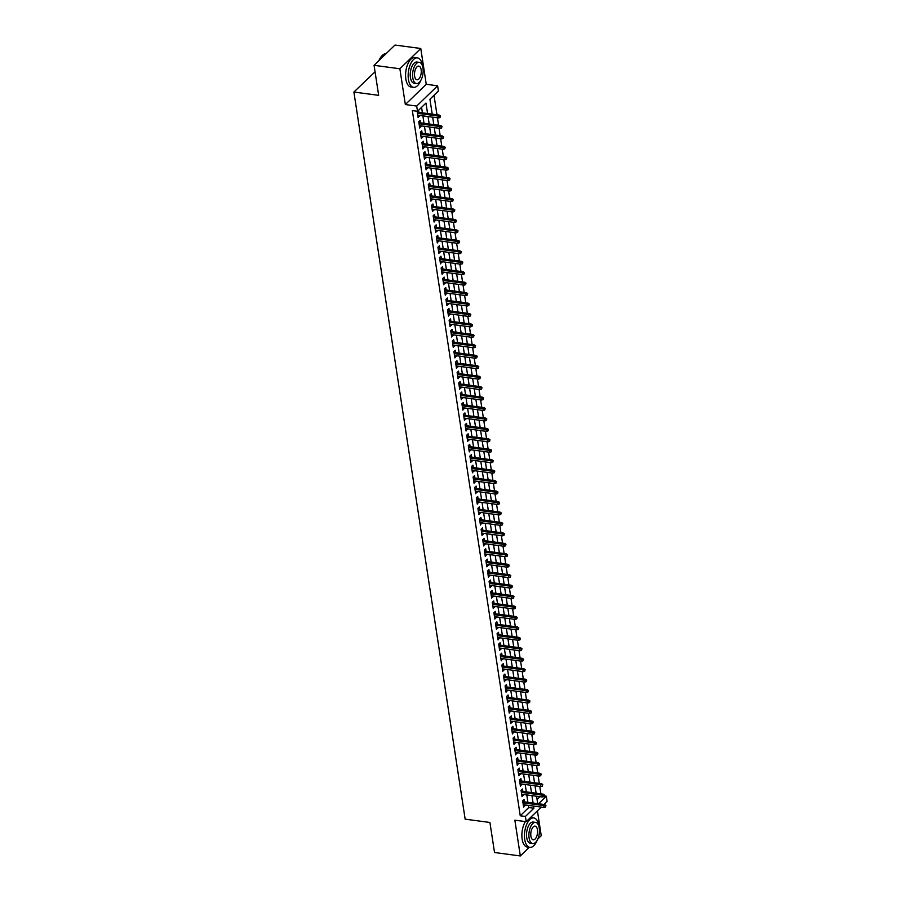 <?xml version="1.0" encoding="UTF-8"?>
<svg xmlns="http://www.w3.org/2000/svg" width="901" height="901" viewBox="0 0 901 901"><rect width="100%" height="100%" fill="white"/><g stroke="black" fill="none" stroke-linecap="round" stroke-linejoin="round"><path stroke-width="1.35" d="M544.486 795.955L546.31 796.202L547.11 801.428L543.956 804.492M537.807 839.011L541.231 835.689L537.424 810.81M375.053 71.81L353.89 92.037L465.153 819.155L489.919 822.467L494.525 852.504L520.327 855.95L529.259 847.289M353.89 92.037L378.657 95.348L374.061 65.311L394.976 45.05L420.778 48.496L399.875 68.769L405.349 104.55L416.701 106.059L437.604 85.798L438.404 91.024L429.935 99.234L432.21 114.145M405.349 104.55L426.252 84.277L420.778 48.496M426.252 84.277L437.604 85.798M540.904 793.849L539.767 786.427M539.305 783.397L538.167 775.975M537.706 772.957L536.568 765.535M536.106 762.505L534.969 755.083M534.507 752.065L533.369 744.643M532.908 741.613L531.77 734.191M531.308 731.162L530.171 723.74M529.709 720.721L528.572 713.299M528.11 710.27L526.972 702.848M526.511 699.829L525.373 692.407M524.911 689.378L523.774 681.956M523.312 678.926L522.175 671.504M521.713 668.486L520.575 661.064M520.114 658.034L518.976 650.612M518.514 647.594L517.388 640.172M516.915 637.142L515.789 629.72M515.316 626.691L514.189 619.269M513.728 616.25L512.59 608.828M512.128 605.799L510.991 598.377M510.529 595.358L509.392 587.936M508.93 584.907L507.792 577.485M507.331 574.455L506.193 567.033M505.731 564.015L504.594 556.593M504.132 553.563L502.995 546.141M502.533 543.123L501.395 535.701M500.933 532.671L499.796 525.249M499.334 522.22L498.197 514.798M497.735 511.779L496.597 504.357M496.136 501.328L494.998 493.906M494.536 490.887L493.399 483.465M492.937 480.436L491.8 473.014M491.338 469.984L490.2 462.562M489.739 459.544L488.612 452.122M488.139 449.092L487.013 441.67M486.54 438.652L485.414 431.23M484.952 428.2L483.814 420.778M483.353 417.749L482.215 410.327M481.753 407.308L480.616 399.886M480.154 396.857L479.017 389.435M478.555 386.416L477.417 378.994M476.956 375.965L475.818 368.543M475.356 365.513L474.219 358.091M473.757 355.073L472.62 347.651M472.158 344.621L471.02 337.199M470.559 334.181L469.421 326.759M468.959 323.729L467.822 316.307M467.36 313.278L466.222 305.856M465.761 302.837L464.623 295.415M464.161 292.386L463.024 284.964M462.562 281.945L461.436 274.523M460.963 271.494L459.837 264.072M459.364 261.042L458.237 253.62M457.776 250.602L456.638 243.18M456.176 240.15L455.039 232.728M454.577 229.71L453.44 222.288M452.978 219.258L451.84 211.836M451.378 208.807L450.241 201.396M449.779 198.366L448.642 190.944M448.18 187.915L447.042 180.493M446.581 177.474L445.443 170.052M444.981 167.023L443.844 159.601M443.382 156.571L442.245 149.161M441.783 146.131L440.645 138.709M440.184 135.679L439.046 128.257M438.584 125.239L437.447 117.817M436.985 114.787L434 95.292M374.061 65.311L399.875 68.769M524.45 801.879L524.078 799.469L522.659 800.831L523.627 807.105L524.911 804.908M522.85 791.438L522.479 789.017L521.06 790.391L522.028 796.653L523.312 794.457M521.251 780.987L520.879 778.565L519.472 779.939L520.429 786.213L521.713 784.016M519.652 770.535L519.28 768.125L517.872 769.488L518.83 775.761L520.114 773.565M518.052 760.095L517.681 757.673L516.273 759.047L517.23 765.309L518.514 763.113M516.453 749.643L516.082 747.233L514.674 748.596L515.631 754.869L516.915 752.673M514.854 739.203L514.482 736.781L513.074 738.156L514.032 744.417L515.316 742.221M513.255 728.751L512.883 726.33L511.475 727.704L512.432 733.977L513.716 731.781M511.655 718.3L511.284 715.89L509.876 717.252L510.833 723.526L512.117 721.329M510.056 707.859L509.684 705.438L508.277 706.812L509.234 713.074L510.518 710.878M508.457 697.408L508.085 694.998L506.677 696.36L507.635 702.634L508.919 700.437M506.858 686.967L506.486 684.546L505.078 685.92L506.035 692.182L507.319 689.986M505.258 676.516L504.898 674.094L503.479 675.468L504.436 681.742L505.72 679.545M503.659 666.064L503.299 663.654L501.88 665.017L502.837 671.29L504.132 669.094M502.06 655.624L501.699 653.202L500.28 654.577L501.238 660.838L502.533 658.642M500.472 645.172L500.1 642.762L498.681 644.125L499.638 650.398L500.933 648.202M498.872 634.732L498.501 632.311L497.082 633.685L498.039 639.947L499.334 637.75M497.273 624.28L496.901 621.859L495.482 623.233L496.451 629.506L497.735 627.31M495.674 613.829L495.302 611.419L493.883 612.781L494.852 619.055L496.136 616.858M494.075 603.388L493.703 600.967L492.284 602.341L493.252 608.603L494.536 606.407M492.475 592.937L492.104 590.527L490.696 591.889L491.653 598.163L492.937 595.966M490.876 582.497L490.504 580.075L489.097 581.449L490.054 587.711L491.338 585.515M489.277 572.045L488.905 569.623L487.497 570.997L488.455 577.271L489.739 575.075M487.678 561.593L487.306 559.183L485.898 560.546L486.855 566.819L488.139 564.623M486.078 551.153L485.707 548.732L484.299 550.106L485.256 556.367L486.54 554.183M484.479 540.701L484.107 538.291L482.699 539.654L483.657 545.927L484.941 543.731M482.88 530.261L482.508 527.84L481.1 529.214L482.058 535.476L483.341 533.279M481.28 519.809L480.909 517.388L479.501 518.762L480.458 525.035L481.742 522.839M479.681 509.358L479.309 506.948L477.902 508.31L478.859 514.584L480.143 512.387M478.082 498.917L477.721 496.496L476.302 497.87L477.26 504.132L478.544 501.947M476.483 488.466L476.122 486.056L474.703 487.418L475.66 493.692L476.956 491.495M474.883 478.026L474.523 475.604L473.104 476.978L474.061 483.24L475.356 481.044M473.295 467.574L472.924 465.164L471.505 466.527L472.462 472.8L473.757 470.604M471.696 457.122L471.324 454.712L469.905 456.075L470.863 462.348L472.158 460.152M470.097 446.682L469.725 444.261L468.306 445.635L469.275 451.897L470.559 449.712M468.497 436.23L468.126 433.82L466.707 435.183L467.675 441.456L468.959 439.26M466.898 425.79L466.527 423.369L465.107 424.743L466.076 431.005L467.36 428.808M465.299 415.338L464.927 412.928L463.519 414.291L464.477 420.564L465.761 418.368M463.7 404.887L463.328 402.477L461.92 403.839L462.877 410.113L464.161 407.916M462.1 394.447L461.729 392.025L460.321 393.399L461.278 399.661L462.562 397.476M460.501 383.995L460.129 381.585L458.722 382.948L459.679 389.221L460.963 387.025M458.902 373.555L458.53 371.133L457.122 372.507L458.08 378.769L459.364 376.573M457.303 363.103L456.931 360.693L455.523 362.056L456.48 368.329L457.764 366.133M455.703 352.663L455.332 350.241L453.924 351.615L454.881 357.877L456.165 355.681M454.104 342.211L453.732 339.79L452.325 341.164L453.282 347.426L454.566 345.241M452.505 331.759L452.133 329.349L450.725 330.712L451.683 336.985L452.966 334.789M450.905 321.319L450.534 318.898L449.126 320.272L450.083 326.534L451.367 324.337M449.306 310.868L448.946 308.457L447.527 309.82L448.484 316.093L449.768 313.897M447.707 300.427L447.346 298.006L445.927 299.38L446.885 305.642L448.18 303.446M446.108 289.976L445.747 287.554L444.328 288.928L445.285 295.19L446.581 293.005M444.52 279.524L444.148 277.114L442.729 278.477L443.686 284.75L444.981 282.554M442.92 269.084L442.549 266.662L441.13 268.036L442.098 274.298L443.382 272.102M441.321 258.632L440.949 256.222L439.53 257.585L440.499 263.858L441.783 261.662M439.722 248.192L439.35 245.77L437.931 247.144L438.9 253.406L440.184 251.21M438.123 237.74L437.751 235.319L436.343 236.693L437.3 242.955L438.584 240.77M436.523 227.289L436.152 224.878L434.744 226.241L435.701 232.514L436.985 230.318M434.924 216.848L434.552 214.427L433.144 215.801L434.102 222.063L435.386 219.867M433.325 206.397L432.953 203.986L431.545 205.349L432.503 211.622L433.786 209.426M431.725 195.956L431.354 193.535L429.946 194.909L430.903 201.171L432.187 198.975M430.126 185.505L429.754 183.083L428.347 184.457L429.304 190.73L430.588 188.534M428.527 175.053L428.155 172.643L426.747 174.006L427.705 180.279L428.989 178.083M426.928 164.613L426.556 162.191L425.148 163.565L426.105 169.827L427.389 167.631M425.328 154.161L424.957 151.751L423.549 153.114L424.506 159.387L425.79 157.191M423.729 143.721L423.357 141.299L421.95 142.673L422.907 148.935L424.191 146.739M422.13 133.269L421.769 130.848L420.35 132.222L421.308 138.495L422.592 136.299M420.53 122.818L420.17 120.407L418.751 121.77L419.708 128.043L421.004 125.847M537.075 799.457L539.947 796.687M427.581 113.526L425.97 103.074L417.501 111.285L412.343 110.598L520.249 815.777L528.718 807.555L528.391 805.37M527.918 802.34L526.792 794.93M526.33 791.9L525.193 784.478M524.731 781.449L523.594 774.027M523.132 771.008L521.994 763.586M521.533 760.557L520.395 753.135M519.933 750.105L518.796 742.694M518.334 739.665L517.197 732.243M516.735 729.213L515.597 721.791M515.135 718.773L513.998 711.351M513.536 708.321L512.399 700.899M511.937 697.881L510.799 690.459M510.338 687.429L509.2 680.007M508.738 676.978L507.601 669.556M507.139 666.537L506.002 659.115M505.54 656.086L504.402 648.664M503.941 645.645L502.803 638.223M502.341 635.194L501.215 627.772M500.742 624.742L499.616 617.32M499.154 614.302L498.016 606.88M497.555 603.85L496.417 596.428M495.955 593.41L494.818 585.988M494.356 582.958L493.219 575.536M492.757 572.507L491.619 565.085M491.158 562.066L490.02 554.644M489.558 551.615L488.421 544.193M487.959 541.174L486.822 533.752M486.36 530.723L485.222 523.301M484.761 520.271L483.623 512.849M483.161 509.831L482.024 502.409M481.562 499.379L480.424 491.957M479.963 488.939L478.825 481.517M478.363 478.487L477.226 471.065M476.764 468.036L475.627 460.614M475.165 457.595L474.039 450.173M473.566 447.144L472.439 439.722M471.966 436.703L470.84 429.281M470.378 426.252L469.241 418.83M468.779 415.8L467.642 408.378M467.18 405.36L466.042 397.938M465.58 394.908L464.443 387.486M463.981 384.468L462.844 377.046M462.382 374.016L461.244 366.594M460.783 363.565L459.645 356.143M459.183 353.124L458.046 345.702M457.584 342.673L456.447 335.251M455.985 332.232L454.847 324.81M454.386 321.781L453.248 314.359M452.786 311.329L451.649 303.907M451.187 300.889L450.05 293.467M449.588 290.437L448.45 283.015M447.988 279.997L446.862 272.575M446.389 269.545L445.263 262.123M444.79 259.094L443.664 251.672M443.202 248.653L442.064 241.231M441.603 238.202L440.465 230.78M440.003 227.762L438.866 220.34M438.404 217.31L437.267 209.888M436.805 206.858L435.667 199.436M435.206 196.418L434.068 188.996M433.606 185.966L432.469 178.544M432.007 175.526L430.869 168.104M430.408 165.074L429.27 157.652M428.808 154.623L427.671 147.212M427.209 144.183L426.072 136.761M425.61 133.731L424.472 126.309M424.011 123.291L422.873 115.869M422.411 112.839L421.578 107.343M417.231 111.251L418.109 117.592L419.404 115.396M418.931 112.377L418.605 110.215M541.264 807.093L526.207 821.689L514.854 820.169L520.327 855.95M526.207 821.689L525.407 816.464L533.888 808.253L533.55 806.057M520.249 815.777L525.407 816.464M417.501 111.285L416.701 106.059M538.516 803.76L546.31 796.202M432.671 117.175L433.809 124.597M434.271 127.627L435.408 135.049M435.87 138.067L437.008 145.489M437.469 148.519L438.607 155.941M439.069 158.959L440.206 166.381M440.668 169.411L441.805 176.833M442.267 179.862L443.405 187.284M443.866 190.302L445.004 197.724M445.466 200.754L446.603 208.176M447.065 211.194L448.202 218.616M448.664 221.646L449.802 229.068M450.263 232.098L451.401 239.52M451.863 242.538L453 249.96M453.462 252.99L454.588 260.412M455.061 263.43L456.188 270.852M456.661 273.881L457.787 281.303M458.249 284.333L459.386 291.755M459.848 294.773L460.985 302.195M461.447 305.225L462.585 312.647M463.046 315.665L464.184 323.087M464.646 326.117L465.783 333.539M466.245 336.569L467.382 343.991M467.844 347.009L468.982 354.431M469.444 357.46L470.581 364.882M471.043 367.901L472.18 375.323M472.642 378.352L473.78 385.774M474.241 388.804L475.379 396.226M475.841 399.244L476.978 406.666M477.44 409.696L478.577 417.118M479.039 420.136L480.177 427.558M480.638 430.588L481.765 438.01M482.238 441.04L483.364 448.45M483.837 451.48L484.963 458.902M485.425 461.931L486.563 469.353M487.024 472.372L488.162 479.794M488.624 482.823L489.761 490.245M490.223 493.275L491.36 500.686M491.822 503.715L492.96 511.137M493.421 514.167L494.559 521.589M495.021 524.607L496.158 532.029M496.62 535.059L497.757 542.481M498.219 545.51L499.357 552.921M499.818 555.951L500.956 563.373M501.418 566.402L502.555 573.824M503.017 576.843L504.155 584.265M504.616 587.294L505.754 594.716M506.216 597.746L507.353 605.157M507.815 608.186L508.941 615.608M509.414 618.638L510.54 626.06M511.013 629.078L512.14 636.5M512.601 639.53L513.739 646.952M514.201 649.97L515.338 657.392M515.8 660.422L516.937 667.844M517.399 670.873L518.537 678.295M518.999 681.314L520.136 688.736M520.598 691.765L521.735 699.187M522.197 702.206L523.335 709.628M523.796 712.657L524.934 720.079M525.396 723.109L526.533 730.531M526.995 733.549L528.132 740.971M528.594 744.001L529.732 751.423M530.193 754.441L531.331 761.863M531.793 764.893L532.93 772.315M533.392 775.344L534.53 782.766M534.991 785.785L536.129 793.207M536.591 796.236L537.717 803.658M533.088 803.039L531.95 795.617M531.489 792.587L530.351 785.165M529.889 782.147L528.752 774.725M528.29 771.695L527.153 764.273M526.691 761.244L525.553 753.822M525.092 750.803L523.954 743.381M523.492 740.352L522.355 732.93M521.893 729.911L520.755 722.489M520.294 719.46L519.156 712.038M518.694 709.008L517.557 701.586M517.095 698.568L515.958 691.146M515.496 688.116L514.37 680.694M513.897 677.676L512.77 670.254M512.297 667.224L511.171 659.802M510.709 656.773L509.572 649.351M509.11 646.332L507.973 638.91M507.511 635.881L506.373 628.459M505.911 625.44L504.774 618.018M504.312 614.989L503.175 607.567M502.713 604.537L501.575 597.115M501.114 594.097L499.976 586.675M499.514 583.645L498.377 576.223M497.915 573.205L496.778 565.783M496.316 562.753L495.178 555.331M494.717 552.302L493.579 544.88M493.117 541.861L491.98 534.439M491.518 531.41L490.381 523.988M489.919 520.969L488.781 513.547M488.319 510.518L487.193 503.096M486.72 500.066L485.594 492.644M485.121 489.626L483.995 482.204M483.533 479.174L482.395 471.752M481.934 468.734L480.796 461.312M480.334 458.282L479.197 450.86M478.735 447.831L477.598 440.409M477.136 437.39L475.998 429.968M475.537 426.939L474.399 419.517M473.937 416.499L472.8 409.077M472.338 406.047L471.2 398.625M470.739 395.595L469.601 388.185M469.139 385.155L468.002 377.733M467.54 374.703L466.403 367.281M465.941 364.263L464.803 356.841M464.342 353.811L463.204 346.389M462.742 343.36L461.605 335.949M461.143 332.92L460.006 325.498M459.544 322.468L458.418 315.046M457.945 312.028L456.818 304.606M456.345 301.576L455.219 294.154M454.757 291.124L453.62 283.714M453.158 280.684L452.02 273.262M451.559 270.232L450.421 262.81M449.959 259.792L448.822 252.37M448.36 249.34L447.223 241.918M446.761 238.889L445.623 231.478M445.162 228.449L444.024 221.027M443.562 217.997L442.425 210.575M441.963 207.557L440.826 200.135M440.364 197.105L439.226 189.683M438.764 186.665L437.627 179.243M437.165 176.213L436.028 168.791M435.566 165.761L434.428 158.339M433.967 155.321L432.829 147.899M432.367 144.87L431.241 137.448M430.768 134.429L429.642 127.007M429.169 123.978L428.043 116.556M528.718 807.555L533.888 808.253M417.873 116.004L419.528 116.229M419.472 126.455L421.127 126.669M421.071 136.896L422.727 137.121M422.67 147.347L424.326 147.573M424.27 157.788L425.925 158.013M425.858 168.239L427.524 168.464M427.457 178.691L429.113 178.905M429.056 189.131L430.712 189.356M430.655 199.583L432.311 199.808M432.255 210.023L433.91 210.248M433.854 220.475L435.51 220.7M435.453 230.926L437.109 231.14M437.053 241.367L438.708 241.592M438.652 251.818L440.307 252.043M440.251 262.259L441.907 262.484M441.85 272.71L443.506 272.935M443.45 283.162L445.105 283.376M445.049 293.602L446.705 293.827M446.648 304.054L448.304 304.279M448.248 314.494L449.903 314.719M449.847 324.946L451.502 325.171M451.446 335.397L453.102 335.611M453.034 345.838L454.701 346.063M454.633 356.289L456.289 356.503M456.233 366.73L457.888 366.955M457.832 377.181L459.487 377.406M459.431 387.633L461.087 387.847M461.03 398.073L462.686 398.298M462.63 408.525L464.285 408.739M464.229 418.965L465.885 419.19M465.828 429.417L467.484 429.642M467.428 439.868L469.083 440.082M469.027 450.309L470.682 450.534M470.626 460.76L472.282 460.974M472.225 471.2L473.881 471.426M473.825 481.652L475.48 481.877M475.424 492.104L477.079 492.318M477.023 502.544L478.679 502.769M478.622 512.996L480.278 513.21M480.222 523.436L481.877 523.661M481.81 533.888L483.465 534.113M483.409 544.339L485.065 544.553M485.008 554.779L486.664 555.005M486.608 565.231L488.263 565.445M488.207 575.671L489.862 575.897M489.806 586.123L491.462 586.348M491.405 596.575L493.061 596.789M493.005 607.015L494.66 607.24M494.604 617.467L496.26 617.681M496.203 627.907L497.859 628.132M497.803 638.358L499.458 638.584M499.402 648.81L501.057 649.024M501.001 659.25L502.657 659.476M502.6 669.702L504.256 669.916M504.2 680.142L505.855 680.368M505.799 690.594L507.454 690.819M507.398 701.046L509.054 701.26M508.986 711.486L510.653 711.711M510.585 721.938L512.241 722.152M512.185 732.378L513.84 732.603M513.784 742.829L515.44 743.055M515.383 753.281L517.039 753.495M516.983 763.721L518.638 763.947M518.582 774.173L520.237 774.387M520.181 784.613L521.837 784.839M521.78 795.065L523.436 795.29M523.38 805.517L525.035 805.731M439.857 116.454L440.026 117.502L440.431 115.902L438.224 116.071L438.517 117.952L417.749 115.182M417.456 113.301L438.224 116.071L439.249 115.091L417.276 112.152M440.431 115.902L439.249 115.091M438.517 117.952L440.026 117.502M378.927 60.592A14.484 6.96 -82.4 0 1 381.844 55.896A14.484 6.96 -82.4 0 1 381.968 55.772M386.022 53.722A14.844 7.14 97.6 0 0 382.092 55.637A14.844 7.14 97.6 0 0 379.141 60.401M422.67 66.618A14.844 7.14 97.6 0 0 422.558 65.784A14.844 7.14 97.6 0 0 417.467 57.912A14.844 7.14 97.6 0 0 410.293 64.59A14.844 7.14 97.6 0 0 408.435 79.468A14.844 7.14 97.6 0 0 413.536 87.341A14.844 7.14 97.6 0 0 420.846 80.313M417.467 57.912L414.888 57.563A14.844 7.14 97.6 0 0 407.714 64.253A14.844 7.14 97.6 0 0 405.855 79.13A14.844 7.14 97.6 0 0 410.946 86.992L413.536 87.341M416.453 83.534L414.077 83.219A10.688 5.136 -82.4 0 1 410.417 77.554A10.688 5.136 -82.4 0 1 411.757 66.843A10.688 5.136 -82.4 0 1 416.915 62.034L419.292 62.349A10.688 5.136 97.6 0 0 414.122 67.158A10.688 5.136 97.6 0 0 412.782 77.869A10.688 5.136 97.6 0 0 416.453 83.534A10.688 5.136 97.6 0 0 421.623 78.725A10.688 5.136 97.6 0 0 422.963 68.014A10.688 5.136 97.6 0 0 419.292 62.349M414.595 76.123A6.893 3.311 97.6 0 0 416.96 79.772A6.893 3.311 97.6 0 0 420.283 76.675A6.893 3.311 97.6 0 0 421.15 69.771A6.893 3.311 97.6 0 0 418.785 66.122A6.893 3.311 97.6 0 0 415.462 69.219A6.893 3.311 97.6 0 0 414.595 76.123M538.978 826.645A14.844 7.14 97.6 0 0 538.866 825.8A14.844 7.14 97.6 0 0 533.764 817.939A14.844 7.14 97.6 0 0 526.601 824.618A14.844 7.14 97.6 0 0 524.731 839.495A14.844 7.14 97.6 0 0 529.833 847.368A14.844 7.14 97.6 0 0 537.142 840.329M533.764 817.939L531.185 817.59A14.844 7.14 97.6 0 0 530.452 817.567M525.384 821.577A14.844 7.14 97.6 0 0 522.152 839.146A14.844 7.14 97.6 0 0 527.254 847.019L529.833 847.368M532.761 843.561L530.385 843.246A10.688 5.136 -82.4 0 1 526.713 837.581A10.688 5.136 -82.4 0 1 528.054 826.87A10.688 5.136 -82.4 0 1 533.212 822.061L535.588 822.376A10.688 5.136 97.6 0 0 530.43 827.186A10.688 5.136 97.6 0 0 529.09 837.896A10.688 5.136 97.6 0 0 532.761 843.561A10.688 5.136 97.6 0 0 537.92 838.752A10.688 5.136 97.6 0 0 539.26 828.042A10.688 5.136 97.6 0 0 535.588 822.376M530.892 836.151A6.893 3.311 97.6 0 0 533.257 839.8A6.893 3.311 97.6 0 0 536.591 836.691A6.893 3.311 97.6 0 0 537.447 829.787A6.893 3.311 97.6 0 0 535.081 826.138A6.893 3.311 97.6 0 0 531.759 829.247A6.893 3.311 97.6 0 0 530.892 836.151M441.456 126.906L441.614 127.942L442.019 126.354L439.823 126.523L440.116 128.404L419.337 125.622M419.055 123.741L439.823 126.523L440.848 125.532L418.875 122.604M442.019 126.354L440.848 125.532M440.116 128.404L441.614 127.942M443.055 137.346L443.213 138.394L443.619 136.806L441.422 136.975L441.715 138.855L420.936 136.074M420.654 134.193L441.422 136.975L442.447 135.983L420.474 133.044M443.619 136.806L442.447 135.983M441.715 138.855L443.213 138.394M444.655 147.798L444.812 148.845L445.218 147.246L443.022 147.415L443.315 149.296L422.535 146.525M422.254 144.644L443.022 147.415L444.047 146.435L422.073 143.496M445.218 147.246L444.047 146.435M443.315 149.296L444.812 148.845M446.254 158.238L446.412 159.286L446.817 157.698L444.621 157.866L444.914 159.747L424.134 156.965M423.853 155.085L444.621 157.866L445.646 156.875L423.673 153.936M446.817 157.698L445.646 156.875M444.914 159.747L446.412 159.286M447.853 168.69L448.011 169.737L448.416 168.138L446.22 168.307L446.513 170.188L425.734 167.417M425.452 165.536L446.22 168.307L447.234 167.327L425.272 164.387M448.416 168.138L447.234 167.327M446.513 170.188L448.011 169.737M449.453 179.141L449.61 180.177L450.016 178.589L447.82 178.758L448.112 180.639L427.333 177.857M427.051 175.977L447.82 178.758L448.833 177.767L426.871 174.839M450.016 178.589L448.833 177.767M448.112 180.639L449.61 180.177M451.052 189.582L451.21 190.629L451.615 189.041L449.419 189.21L449.712 191.091L428.932 188.309M428.651 186.428L449.419 189.21L450.432 188.219L428.471 185.279M451.615 189.041L450.432 188.219M449.712 191.091L451.21 190.629M452.651 200.033L452.809 201.081L453.214 199.481L451.018 199.65L451.311 201.531L430.532 198.761M430.25 196.88L451.018 199.65L452.032 198.671L430.07 195.731M453.214 199.481L452.032 198.671M451.311 201.531L452.809 201.081M454.25 210.474L454.408 211.521L454.814 209.933L452.617 210.102L452.899 211.983L432.131 209.201M431.838 207.32L452.617 210.102L453.631 209.111L431.669 206.171M454.814 209.933L453.631 209.111M452.899 211.983L454.408 211.521M455.85 220.925L456.007 221.973L456.413 220.373L454.217 220.542L454.498 222.423L433.73 219.653M433.437 217.772L454.217 220.542L455.23 219.562L433.268 216.623M456.413 220.373L455.23 219.562M454.498 222.423L456.007 221.973M457.449 231.377L457.607 232.413L458.012 230.825L455.816 230.994L456.097 232.875L435.329 230.093M435.037 228.212L455.816 230.994L456.83 230.003L434.868 227.075M458.012 230.825L456.83 230.003M456.097 232.875L457.607 232.413M459.048 241.817L459.206 242.865L459.611 241.277L457.415 241.445L457.697 243.326L436.929 240.544M436.636 238.664L457.415 241.445L458.429 240.454L436.467 237.515M459.611 241.277L458.429 240.454M457.697 243.326L459.206 242.865M460.648 252.269L460.805 253.316L461.211 251.717L459.014 251.886L459.296 253.767L438.528 250.996M438.235 249.115L459.014 251.886L460.028 250.906L438.066 247.966M461.211 251.717L460.028 250.906M459.296 253.767L460.805 253.316M462.247 262.709L462.404 263.756L462.81 262.168L460.614 262.337L460.895 264.218L440.127 261.436M439.834 259.556L460.614 262.337L461.627 261.346L439.665 258.407M462.81 262.168L461.627 261.346M460.895 264.218L462.404 263.756M463.835 273.161L464.004 274.208L464.409 272.609L462.213 272.778L462.495 274.659L441.727 271.888M441.434 270.007L462.213 272.778L463.227 271.798L441.265 268.858M464.409 272.609L463.227 271.798M462.495 274.659L464.004 274.208M465.434 283.612L465.603 284.648L466.008 283.06L463.812 283.229L464.094 285.11L443.326 282.328M443.033 280.448L463.812 283.229L464.826 282.238L442.864 279.31M466.008 283.06L464.826 282.238M464.094 285.11L465.603 284.648M467.033 294.053L467.202 295.1L467.608 293.512L465.4 293.681L465.693 295.562L444.925 292.78M444.632 290.899L465.4 293.681L466.425 292.69L444.452 289.75M467.608 293.512L466.425 292.69M465.693 295.562L467.202 295.1M468.633 304.504L468.802 305.552L469.196 303.952L467 304.121L467.292 306.002L446.513 303.232M446.232 301.351L467 304.121L468.024 303.141L446.051 300.202M469.196 303.952L468.024 303.141M467.292 306.002L468.802 305.552M470.232 314.945L470.39 315.992L470.795 314.404L468.599 314.573L468.892 316.454L448.112 313.672M447.831 311.791L468.599 314.573L469.624 313.582L447.651 310.642M470.795 314.404L469.624 313.582M468.892 316.454L470.39 315.992M471.831 325.396L471.989 326.444L472.394 324.844L470.198 325.013L470.491 326.894L449.712 324.123M449.43 322.243L470.198 325.013L471.223 324.033L449.25 321.094M472.394 324.844L471.223 324.033M470.491 326.894L471.989 326.444M473.43 335.848L473.588 336.884L473.994 335.296L471.797 335.465L472.09 337.346L451.311 334.564M451.029 332.683L471.797 335.465L472.822 334.474L450.849 331.545M473.994 335.296L472.822 334.474M472.09 337.346L473.588 336.884M475.03 346.288L475.187 347.335L475.593 345.747L473.397 345.916L473.689 347.797L452.91 345.015M452.629 343.135L473.397 345.916L474.422 344.925L452.448 341.986M475.593 345.747L474.422 344.925M473.689 347.797L475.187 347.335M476.629 356.74L476.787 357.776L477.192 356.188L474.996 356.357L475.289 358.238L454.509 355.456M454.228 353.586L474.996 356.357L476.01 355.377L454.048 352.437M477.192 356.188L476.01 355.377M475.289 358.238L476.787 357.776M478.228 367.18L478.386 368.227L478.791 366.639L476.595 366.808L476.888 368.689L456.109 365.907M455.827 364.027L476.595 366.808L477.609 365.817L455.647 362.878M478.791 366.639L477.609 365.817M476.888 368.689L478.386 368.227M479.828 377.632L479.985 378.679L480.391 377.08L478.194 377.249L478.487 379.13L457.708 376.359M457.426 374.478L478.194 377.249L479.208 376.269L457.246 373.329M480.391 377.08L479.208 376.269M478.487 379.13L479.985 378.679M481.427 388.083L481.584 389.119L481.99 387.531L479.794 387.7L480.087 389.581L459.307 386.799M459.014 384.918L479.794 387.7L480.807 386.709L458.846 383.781M481.99 387.531L480.807 386.709M480.087 389.581L481.584 389.119M483.026 398.524L483.184 399.571L483.589 397.972L481.393 398.152L481.675 400.033L460.907 397.251M460.614 395.37L481.393 398.152L482.407 397.161L460.445 394.221M483.589 397.972L482.407 397.161M481.675 400.033L483.184 399.571M484.625 408.975L484.783 410.011L485.188 408.423L482.992 408.592L483.274 410.473L462.506 407.691M462.213 405.822L482.992 408.592L484.006 407.612L462.044 404.673M485.188 408.423L484.006 407.612M483.274 410.473L484.783 410.011M486.225 419.415L486.382 420.463L486.788 418.875L484.592 419.044L484.873 420.925L464.105 418.143M463.812 416.262L484.592 419.044L485.605 418.053L463.643 415.113M486.788 418.875L485.605 418.053M484.873 420.925L486.382 420.463M487.824 429.867L487.982 430.915L488.387 429.315L486.191 429.484L486.472 431.365L465.704 428.594M465.412 426.714L486.191 429.484L487.204 428.504L465.243 425.565M488.387 429.315L487.204 428.504M486.472 431.365L487.982 430.915M489.423 440.319L489.581 441.355L489.986 439.767L487.79 439.936L488.072 441.817L467.304 439.035M467.011 437.154L487.79 439.936L488.804 438.945L466.842 436.016M489.986 439.767L488.804 438.945M488.072 441.817L489.581 441.355M491.022 450.759L491.18 451.806L491.586 450.207L489.389 450.387L489.671 452.257L468.903 449.486M468.61 447.606L489.389 450.387L490.403 449.396L468.441 446.457M491.586 450.207L490.403 449.396M489.671 452.257L491.18 451.806M492.61 461.211L492.779 462.247L493.185 460.659L490.989 460.828L491.27 462.709L470.502 459.927M470.209 458.057L490.989 460.828L492.002 459.848L470.04 456.908M493.185 460.659L492.002 459.848M491.27 462.709L492.779 462.247M494.21 471.651L494.379 472.698L494.784 471.11L492.577 471.279L492.87 473.16L472.101 470.378M471.809 468.497L492.577 471.279L493.602 470.288L471.628 467.349M494.784 471.11L493.602 470.288M492.87 473.16L494.379 472.698M495.809 482.103L495.978 483.15L496.383 481.551L494.176 481.72L494.469 483.6L473.701 480.83M473.408 478.949L494.176 481.72L495.201 480.74L473.228 477.8M496.383 481.551L495.201 480.74M494.469 483.6L495.978 483.15M497.408 492.543L497.566 493.59L497.971 492.002L495.775 492.171L496.068 494.052L475.289 491.27M475.007 489.389L495.775 492.171L496.8 491.18L474.827 488.252M497.971 492.002L496.8 491.18M496.068 494.052L497.566 493.59M499.008 502.995L499.165 504.042L499.571 502.443L497.375 502.623L497.667 504.492L476.888 501.722M476.606 499.841L497.375 502.623L498.399 501.632L476.426 498.692M499.571 502.443L498.399 501.632M497.667 504.492L499.165 504.042M500.607 513.446L500.765 514.482L501.17 512.894L498.974 513.063L499.267 514.944L478.487 512.162M478.206 510.281L498.974 513.063L499.999 512.083L478.026 509.144M501.17 512.894L499.999 512.083M499.267 514.944L500.765 514.482M502.206 523.886L502.364 524.934L502.769 523.346L500.573 523.515L500.866 525.396L480.087 522.614M479.805 520.733L500.573 523.515L501.598 522.524L479.625 519.584M502.769 523.346L501.598 522.524M500.866 525.396L502.364 524.934M503.805 534.338L503.963 535.385L504.369 533.786L502.172 533.955L502.465 535.836L481.686 533.065M481.404 531.185L502.172 533.955L503.186 532.975L481.224 530.036M504.369 533.786L503.186 532.975M502.465 535.836L503.963 535.385M505.405 544.778L505.562 545.826L505.968 544.238L503.772 544.407L504.064 546.288L483.285 543.506M483.004 541.625L503.772 544.407L504.785 543.416L482.823 540.487M505.968 544.238L504.785 543.416M504.064 546.288L505.562 545.826M507.004 555.23L507.162 556.277L507.567 554.678L505.371 554.847L505.664 556.728L484.884 553.957M484.603 552.076L505.371 554.847L506.385 553.867L484.423 550.928M507.567 554.678L506.385 553.867M505.664 556.728L507.162 556.277M508.603 565.682L508.761 566.718L509.166 565.13L506.97 565.299L507.263 567.179L486.484 564.398M486.202 562.517L506.97 565.299L507.984 564.319L486.022 561.379M509.166 565.13L507.984 564.319M507.263 567.179L508.761 566.718M510.203 576.122L510.36 577.169L510.766 575.581L508.569 575.75L508.851 577.631L488.083 574.849M487.79 572.968L508.569 575.75L509.583 574.759L487.621 571.82M510.766 575.581L509.583 574.759M508.851 577.631L510.36 577.169M511.802 586.574L511.959 587.621L512.365 586.022L510.169 586.191L510.45 588.071L489.682 585.301M489.389 583.42L510.169 586.191L511.182 585.211L489.22 582.271M512.365 586.022L511.182 585.211M510.45 588.071L511.959 587.621M513.401 597.014L513.559 598.061L513.964 596.473L511.768 596.642L512.05 598.523L491.282 595.741M490.989 593.86L511.768 596.642L512.782 595.651L490.82 592.723M513.964 596.473L512.782 595.651M512.05 598.523L513.559 598.061M515 607.465L515.158 608.513L515.563 606.914L513.367 607.083L513.649 608.963L492.881 606.193M492.588 604.312L513.367 607.083L514.381 606.103L492.419 603.163M515.563 606.914L514.381 606.103M513.649 608.963L515.158 608.513M516.6 617.917L516.757 618.953L517.163 617.365L514.967 617.534L515.248 619.415L494.48 616.633M494.187 614.752L514.967 617.534L515.98 616.554L494.018 613.615M517.163 617.365L515.98 616.554M515.248 619.415L516.757 618.953M518.199 628.357L518.357 629.405L518.762 627.817L516.566 627.986L516.847 629.867L496.079 627.085M495.787 625.204L516.566 627.986L517.579 626.995L495.618 624.055M518.762 627.817L517.579 626.995M516.847 629.867L518.357 629.405M519.787 638.809L519.956 639.856L520.361 638.257L518.165 638.426L518.447 640.307L497.679 637.536M497.386 635.655L518.165 638.426L519.179 637.446L497.217 634.507M520.361 638.257L519.179 637.446M518.447 640.307L519.956 639.856M521.386 649.249L521.555 650.297L521.961 648.709L519.764 648.878L520.046 650.759L499.278 647.977M498.985 646.096L519.764 648.878L520.778 647.887L498.805 644.958M521.961 648.709L520.778 647.887M520.046 650.759L521.555 650.297M522.985 659.701L523.154 660.748L523.56 659.149L521.352 659.318L521.645 661.199L500.877 658.428M500.584 656.547L521.352 659.318L522.377 658.338L500.404 655.399M523.56 659.149L522.377 658.338M521.645 661.199L523.154 660.748M524.585 670.153L524.742 671.189L525.148 669.601L522.952 669.77L523.244 671.65L502.465 668.869M502.184 666.988L522.952 669.77L523.977 668.79L502.003 665.85M525.148 669.601L523.977 668.79M523.244 671.65L524.742 671.189M526.184 680.593L526.342 681.64L526.747 680.052L524.551 680.221L524.844 682.102L504.064 679.32M503.783 677.439L524.551 680.221L525.576 679.23L503.603 676.291M526.747 680.052L525.576 679.23M524.844 682.102L526.342 681.64M527.783 691.044L527.941 692.092L528.346 690.493L526.15 690.662L526.443 692.542L505.664 689.772M505.382 687.891L526.15 690.662L527.175 689.682L505.202 686.742M528.346 690.493L527.175 689.682M526.443 692.542L527.941 692.092M529.383 701.485L529.54 702.532L529.946 700.944L527.749 701.113L528.042 702.994L507.263 700.212M506.981 698.331L527.749 701.113L528.774 700.122L506.801 697.194M529.946 700.944L528.774 700.122M528.042 702.994L529.54 702.532M530.982 711.936L531.139 712.984L531.545 711.385L529.349 711.553L529.642 713.434L508.862 710.664M508.581 708.783L529.349 711.553L530.362 710.574L508.401 707.634M531.545 711.385L530.362 710.574M529.642 713.434L531.139 712.984M532.581 722.388L532.739 723.424L533.144 721.836L530.948 722.005L531.241 723.886L510.462 721.104M510.18 719.223L530.948 722.005L531.962 721.025L510 718.086M533.144 721.836L531.962 721.025M531.241 723.886L532.739 723.424M534.18 732.828L534.338 733.876L534.744 732.288L532.547 732.457L532.84 734.338L512.061 731.556M511.779 729.675L532.547 732.457L533.561 731.466L511.599 728.526M534.744 732.288L533.561 731.466M532.84 734.338L534.338 733.876M535.78 743.28L535.937 744.327L536.343 742.728L534.147 742.897L534.439 744.778L513.66 742.007M513.379 740.126L534.147 742.897L535.16 741.917L513.198 738.978M536.343 742.728L535.16 741.917M534.439 744.778L535.937 744.327M537.379 753.72L537.537 754.768L537.942 753.18L535.746 753.349L536.027 755.229L515.259 752.448M514.967 750.567L535.746 753.349L536.759 752.358L514.798 749.429M537.942 753.18L536.759 752.358M536.027 755.229L537.537 754.768M538.978 764.172L539.136 765.219L539.541 763.62L537.345 763.789L537.627 765.67L516.859 762.899M516.566 761.018L537.345 763.789L538.359 762.809L516.397 759.87M539.541 763.62L538.359 762.809M537.627 765.67L539.136 765.219M540.577 774.623L540.735 775.66L541.141 774.072L538.944 774.241L539.226 776.121L518.458 773.34M518.165 771.459L538.944 774.241L539.958 773.261L517.996 770.321M541.141 774.072L539.958 773.261M539.226 776.121L540.735 775.66M542.177 785.064L542.334 786.111L542.74 784.523L540.544 784.692L540.825 786.573L520.057 783.791M519.764 781.91L540.544 784.692L541.557 783.701L519.595 780.762M542.74 784.523L541.557 783.701M540.825 786.573L542.334 786.111M543.776 795.515L543.934 796.563L544.339 794.964L542.143 795.132L542.425 797.013L521.656 794.243M521.364 792.362L542.143 795.132L543.157 794.153L521.195 791.213M544.339 794.964L543.157 794.153M542.425 797.013L543.934 796.563M545.375 805.956L545.533 807.003L545.938 805.415L543.742 805.584L544.024 807.465L523.256 804.683M522.963 802.802L543.742 805.584L544.756 804.593L522.794 801.665M545.938 805.415L544.756 804.593M544.024 807.465L545.533 807.003"/></g></svg>

